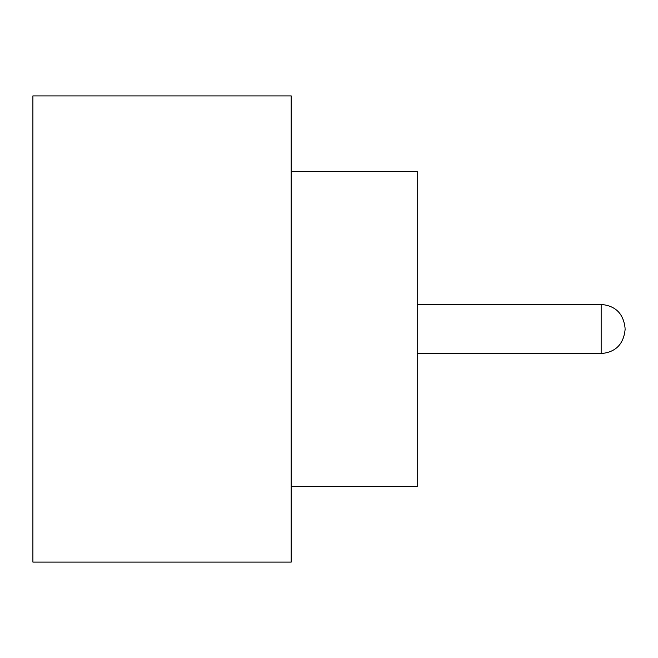<?xml version="1.0" encoding="UTF-8"?>
<svg xmlns="http://www.w3.org/2000/svg" width="658" height="658" viewBox="0 0 658 658"><rect width="100%" height="100%" fill="white"/><g stroke="black" fill="none" stroke-linecap="round" stroke-linejoin="round"><path stroke-width="0.99" d="M625.1 329L625.1 329.633L625.1 329M291.198 171.499L417.197 171.499L417.197 486.501L291.198 486.501M291.198 329L291.198 562.096L32.9 562.096L32.9 95.903L291.198 95.903L291.198 329M417.197 353.568L601.157 353.568L601.157 304.432C615.567 305.715 623.545 313.693 625.1 328.367M601.157 353.568C615.567 352.285 623.545 344.307 625.1 329.633M601.157 304.432L417.197 304.432"/></g></svg>
